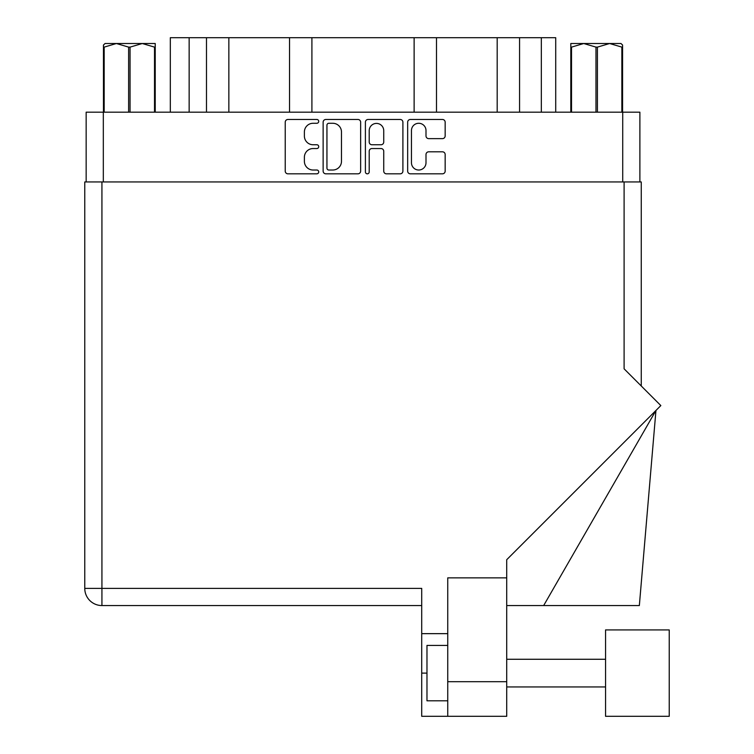 <?xml version="1.0" encoding="UTF-8"?>
<svg xmlns="http://www.w3.org/2000/svg" width="754" height="754" viewBox="0 0 754 754"><rect width="100%" height="100%" fill="white"/><g stroke="black" fill="none" stroke-linecap="round" stroke-linejoin="round"><path stroke-width="1.13" d="M411.458 162.751A7.267 7.267 0 0 0 418.734 170.018A7.267 7.267 0 0 0 426.001 162.751L426.001 154.532A2.714 2.714 0 0 1 428.715 151.808L442.438 151.808A2.714 2.714 0 0 1 445.162 154.532L445.162 171.101A2.714 2.714 0 0 1 442.438 173.825L410.374 173.825A2.714 2.714 0 0 1 407.66 171.101L407.66 122.186A2.714 2.714 0 0 1 410.374 119.471L442.438 119.471A2.714 2.714 0 0 1 445.162 122.186L445.162 135.909A2.714 2.714 0 0 1 442.438 138.632L428.715 138.632A2.714 2.714 0 0 1 426.001 135.909L426.001 130.546A7.267 7.267 0 0 0 418.734 123.279A7.267 7.267 0 0 0 411.458 130.546L411.458 162.751M367.302 173.825A1.904 1.904 0 0 0 369.206 171.921L369.206 151.271A2.714 2.714 0 0 1 371.92 148.547L381.024 148.547A2.714 2.714 0 0 1 383.739 151.271L383.739 171.101A2.714 2.714 0 0 0 386.453 173.825L400.186 173.825A2.714 2.714 0 0 0 402.9 171.101L402.9 122.186A2.714 2.714 0 0 0 400.186 119.471L368.112 119.471A2.714 2.714 0 0 0 365.398 122.186L365.398 171.921A1.904 1.904 0 0 0 367.302 173.825M360.638 171.101L360.638 122.186A2.714 2.714 0 0 0 357.924 119.471L325.851 119.471A2.714 2.714 0 0 0 323.136 122.186L323.136 171.101A2.714 2.714 0 0 0 325.851 173.825L357.924 173.825A2.714 2.714 0 0 0 360.638 171.101M86.154 181.95L86.154 112.176L639.882 112.176L639.882 181.95M313.08 123.279L316.821 123.279A1.904 1.904 0 0 0 318.725 121.375A1.904 1.904 0 0 0 316.821 119.471L287.943 119.471A2.714 2.714 0 0 0 285.229 122.186L285.229 171.101A2.714 2.714 0 0 0 287.943 173.825L316.821 173.825A1.904 1.904 0 0 0 318.725 171.921A1.904 1.904 0 0 0 316.821 170.018L313.08 170.018A8.699 8.699 0 0 1 304.39 161.318L304.39 157.247A8.699 8.699 0 0 1 313.08 148.547L316.821 148.547A1.904 1.904 0 0 0 318.725 146.644A1.904 1.904 0 0 0 316.821 144.749L313.08 144.749A8.699 8.699 0 0 1 304.39 136.05L304.39 131.969A8.699 8.699 0 0 1 313.08 123.279M189.15 112.176L189.15 37.7L555.717 37.7L555.717 112.176M206.483 112.176L206.483 37.7M170.319 112.176L170.319 37.7L189.15 37.7M519.563 112.176L519.563 37.7M497.188 112.176L497.188 37.7M436.5 112.176L436.5 37.7M414.125 112.176L414.125 37.7M311.911 112.176L311.911 37.7M289.536 112.176L289.536 37.7M228.848 112.176L228.848 37.7M328.848 123.279A1.904 1.904 0 0 0 326.944 125.173L326.944 168.114A1.904 1.904 0 0 0 328.848 170.018L332.787 170.018A8.699 8.699 0 0 0 341.477 161.318L341.477 131.969A8.699 8.699 0 0 0 332.787 123.279L328.848 123.279M383.739 130.678A7.267 7.267 0 0 0 376.472 123.411A7.267 7.267 0 0 0 369.206 130.678L369.206 142.025A2.714 2.714 0 0 0 371.92 144.749L381.024 144.749A2.714 2.714 0 0 0 383.739 142.025L383.739 130.678M105.07 43.515L103.458 45.033L103.458 47.116L103.458 45.033L105.07 43.515L116.399 43.515L104.175 47.116L104.175 112.176M103.458 112.176L103.458 47.116L104.175 47.116M154.513 112.176L154.513 47.116L142.289 43.515L155.23 43.515L155.23 112.176M154.513 47.116L155.23 47.116M128.623 112.176L128.623 47.116L116.399 43.515L142.289 43.515L130.056 47.116L130.056 112.176M128.623 47.116L130.056 47.116M116.399 43.515L143.185 43.515M622.578 45.033L620.966 43.515L622.578 45.033L622.578 112.176M621.861 112.176L621.861 47.116L609.637 43.515L620.966 43.515M621.861 47.116L622.578 47.116M595.98 112.176L595.98 47.116L583.747 43.515L609.637 43.515L597.413 47.116L597.413 112.176M595.98 47.116L597.413 47.116M570.806 112.176L570.806 43.515L583.747 43.515L571.523 47.116L571.523 112.176M570.806 47.116L571.523 47.116M580.08 43.515L583.747 43.515M609.637 43.515L610.655 43.515M605.556 629.92L605.556 716.3L669.232 716.3L669.232 629.92L605.556 629.92L669.232 629.92M447.744 700.796L426.971 700.796L426.971 645.424L447.744 645.424M506.716 716.3L447.744 716.3L447.744 681.691L506.716 681.691L506.716 716.3L421.712 716.3L421.712 588.384L101.931 588.384L101.931 181.95L641.268 181.95L641.268 386.001M624.105 181.95L624.105 368.829L660.843 405.577L506.716 559.713L506.716 577.866L447.744 577.866L447.744 681.691M506.716 577.866L506.716 681.691M421.712 605.556L101.931 605.556A17.163 17.163 0 0 1 84.768 588.384L84.768 181.95L101.931 181.95M84.768 181.95L84.768 223.476M447.744 633.652L421.712 633.652M543.662 605.556L655.952 410.468L639.345 605.556L506.716 605.556M641.55 716.3L605.556 716.3M622.719 112.176L622.719 181.95M103.317 112.176L103.317 181.95M541.325 112.176L541.325 37.7M101.931 605.556L101.931 588.384L84.768 588.384M426.971 673.105L421.712 673.105M605.556 686.951L506.716 686.951M605.556 659.269L506.716 659.269"/></g></svg>
